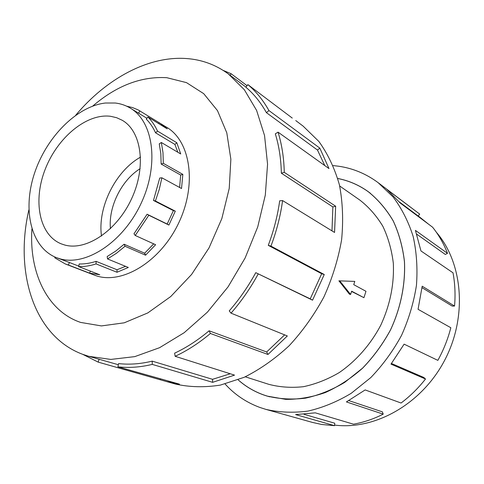 <?xml version="1.0" encoding="UTF-8"?>
<svg xmlns="http://www.w3.org/2000/svg" width="484" height="484" viewBox="0 0 484 484"><rect width="100%" height="100%" fill="white"/><g stroke="black" fill="none" stroke-linecap="round" stroke-linejoin="round"><path stroke-width="0.73" d="M238.14 379.813C245.691 386.516 254.288 391.586 263.943 395.011L267.228 396.081C279.401 399.064 292.136 399.766 305.428 398.175C318.817 395.222 331.903 389.965 344.681 382.402L362.534 368.185C373.46 356.865 382.79 344.106 390.503 329.913C400.716 307.939 405.495 284.253 404.436 261.638C402.694 246.888 398.943 233.294 393.165 220.861C386.365 209.33 378.083 199.632 368.324 191.767C358.995 185.088 348.801 180.665 337.747 178.505M245.273 376.806L268.777 384.32C279.812 387.212 291.374 388.005 303.456 386.692C315.629 384.121 327.529 379.432 339.157 372.632C356.103 361.022 370.581 344.566 380.817 325.115C390.134 304.757 394.303 284.108 393.317 263.175C391.671 249.798 388.18 237.499 382.838 226.258C376.552 215.858 368.911 207.146 359.914 200.134L339.683 186.001M339.895 281.071L350.604 294.466L349.454 294.181L338.897 280.835L354.79 281.404L338.897 280.835M350.604 294.466L351.65 291.199L363.932 297.69L351.572 291.447M110.63 116.305L116.65 117.709L122.216 120.274C141.522 131.231 146.561 166.514 131.678 198.573C117.013 230.723 86.231 251.202 64.626 244.983L61.093 243.797C39.065 234.831 32.773 200.509 45.315 169.001C57.602 137.414 86.697 113.141 110.63 116.305M59.714 258.734C85.547 266.623 122.966 242.417 141.056 203.468C159.399 164.627 153.501 121.72 130.426 108.198C125.822 105.403 120.8 103.679 115.373 103.025L105.349 103.025C76.484 106.365 45.992 137.625 34.279 173.956C22.379 210.237 31.024 247.669 56.477 257.651L59.714 258.734M126.645 106.177L132.549 107.587L138.121 109.886L160.125 123.293L167.186 128.847L147.904 116.995C151.77 120.837 154.971 125.531 157.506 131.073L176.817 142.738L180.713 153.96L161.341 142.49L162.975 152.545L163.326 163.338L182.843 174.385L181.524 188.518L161.88 177.791L159.266 189.407L155.412 200.987L175.305 211.157L168.898 225.06L148.824 215.253L135.242 235.478L155.612 244.729L145.569 255.195L125.023 246.259L116.42 253.301L107.521 258.934L128.327 267.464L117.007 272.262L96.068 263.913C90.054 265.861 84.246 266.751 78.65 266.587L99.74 274.755L89.619 273.151L68.468 265.026L69.375 262.485L78.753 266.121M125.55 266.327L117.019 269.751L96.098 261.348C90.284 263.242 84.664 264.113 79.237 263.974L78.65 266.587M153.688 243.857L144.643 253.205L124.104 244.232L115.785 251.051L107.182 256.508L107.521 258.934M161.88 177.791L159.738 178.021L153.476 200.449L173.387 210.613L167.192 224.05L147.106 214.237L133.977 233.796L135.242 235.478M179.606 187.471L180.689 175.051L182.843 174.385M161.341 142.49L159.254 143.863L160.821 153.597L161.148 164.04L180.689 175.051M177.84 152.254L174.899 144.42L176.817 142.738M147.904 116.995L146.283 119.149C150.022 122.882 153.113 127.437 155.552 132.81L174.899 144.42M91.942 274.192L96.945 276.025C123.402 284.247 161.093 260.822 178.941 222.434C197.042 184.162 190.496 141.364 166.859 127.383L165.092 126.36M28.865 209.911C14.387 272.208 33.735 336.241 82.758 354.349L88.711 356.303L110.842 359.424L134.776 356.623L159.587 347.681L184.174 332.708L207.388 312.168L228.061 286.873L245.134 257.978L257.742 226.875L265.311 195.1L267.561 164.185L264.548 135.55L256.605 110.406L244.311 89.679L228.406 73.979C215.834 64.771 201.852 59.623 186.455 58.54C148.152 55.751 106.256 78.807 75.728 115.21M31.926 228.968C29.004 272.238 46.954 311.055 80.61 322.417L101.422 325.92L124.231 322.816L147.795 312.924L170.743 296.541L191.603 274.446L209.015 247.923L221.823 218.623L229.228 188.421L230.862 159.236L226.79 132.816L217.479 110.606L203.716 93.666L186.461 82.619L166.792 77.694C141.267 76.2 116.577 85.662 92.728 106.081M292.269 118.078L247.868 84.615L245.872 87.223C253.925 94.023 260.779 102.511 266.436 112.681L317.486 150.058L319.839 148.14L328.981 168.571L278.052 132.15L275.317 133.844C279.032 145.914 281.041 159.036 281.349 173.199L332.877 206.94L335.654 206.22L334.559 232.453L282.596 200.582L279.679 200.812C277.628 215.701 273.823 230.547 268.269 245.346L321.685 273.738L324.256 274.513L312.549 300.183L255.764 272.661C248.153 286.607 239.314 299.354 229.241 310.897L231.019 313.154L287.333 335.963L267.967 354.482L210.401 333.482L209.094 330.796C197.956 340.179 186.461 347.639 174.615 353.169L175.141 356.297L234.534 375.124L212.639 382.336L152.254 364.398L152.224 361.137C140.511 363.974 129.301 364.797 118.58 363.593L117.896 366.818L179.455 384.145L166.611 381.586L98.137 362.105L82.728 354.336M418.218 215.918L428.751 224.334M436.326 232.205C463.037 263.145 467.617 317.062 444.451 360.683C421.401 404.37 374.683 430.276 334.595 425.079M333.149 165.588L338.77 166.242C353.114 168.365 366.249 173.847 378.161 182.686L393.135 197.006C401.75 208.477 408.417 221.624 413.154 236.434C416.609 251.976 417.71 268.263 416.452 285.294C413.79 302.427 408.817 319.119 401.538 335.37C393.038 351.015 382.784 365.093 370.774 377.599L351.166 393.347C337.13 401.762 322.755 407.673 308.048 411.079C293.431 413.003 279.407 412.447 265.982 409.41L259.872 407.455C246.289 402.422 234.692 394.605 225.078 384M265.982 409.41L312.392 422.405L321.685 424.474L334.553 425.672L295.621 414.576L315.32 412.846L353.489 424.19C363.575 422.393 373.479 419.047 383.219 414.147L346.399 401.92L365.154 389.929L401.061 403.021C410.093 396.233 418.249 388.222 425.515 379.008L390.987 364.125L404.11 344.16L437.851 360.368C443.568 349.98 447.894 339.102 450.828 327.735L418.061 309.3L422.199 286.207L454.549 306.051C455.523 294.611 455.008 283.527 453.012 272.807L420.959 250.942L415.423 230.39L447.506 253.338C443.707 243.585 438.728 234.867 432.569 227.184L400.129 202.965L386.885 189.377L419.713 214.116L378.161 182.686M337.729 178.463C348.801 180.623 359.013 185.045 368.354 191.737C378.119 199.608 386.401 209.312 393.202 220.843C398.979 233.282 402.736 246.876 404.473 261.632C405.538 284.253 400.752 307.945 390.54 329.925C382.82 344.13 373.491 356.896 362.564 368.215C350.93 378.464 338.528 386.571 325.363 392.542C312.029 397.17 298.84 399.445 285.796 399.367L267.222 396.124L263.931 395.053C254.263 391.616 245.654 386.547 238.098 379.825M419.713 214.116L418.146 215.997L399.264 201.882M447.506 253.338L445.31 254.457L416.766 234.202M454.549 306.051L452.153 306.063L422.048 287.69M425.515 379.008L423.73 377.435L391.483 363.49M383.219 414.147L382.366 411.854L348.855 400.607M334.553 425.672L334.728 423.204L304.043 414.328M98.137 362.105L99.129 359.261M230.196 75.322L231.122 73.737L247.046 85.692M223.215 70.416L231.122 73.737M266.436 112.681L268.929 110.558L319.839 148.14M324.794 165.576L317.486 150.058M247.868 84.615C256.115 91.537 263.133 100.182 268.929 110.558M281.349 173.199L284.271 172.346L335.654 206.22M331.982 230.874L332.877 206.94M278.052 132.15C281.863 144.468 283.939 157.869 284.271 172.346M268.269 245.346L270.943 246.12L324.256 274.513M255.764 272.661L310.232 298.846L321.685 273.738M310.232 298.846L312.549 300.183M282.596 200.582C280.508 215.803 276.624 230.983 270.943 246.12M209.094 330.796L266.654 351.971L284.652 334.874M266.654 351.971L267.967 354.482M258.154 274.059C250.373 288.319 241.328 301.357 231.019 313.154M152.224 361.137L212.536 379.311L230.263 373.769M212.536 379.311L212.639 382.336M210.401 333.482C199.009 343.065 187.254 350.67 175.141 356.297M160.404 378.784L160.162 379.492M152.254 364.398C140.293 367.265 128.841 368.076 117.896 366.818M166.611 381.586L175.486 384.066C189.686 387.224 204.653 387.563 220.395 385.089L244.148 377.314C259.969 369.425 274.979 358.892 289.184 345.715C302.609 331.207 314.183 314.957 323.905 296.958C332.32 278.306 338.219 259.249 341.607 239.774C343.465 220.486 342.733 202.161 339.405 184.803C334.686 168.347 327.831 153.894 318.847 141.431L303.123 126.118L295.76 120.57M157.506 131.073L155.552 132.81M163.326 163.338L161.148 164.04M155.412 200.987L153.476 200.449M147.106 214.237L148.824 215.253M124.104 244.232L125.023 246.259M96.098 261.348L96.068 263.913M68.468 265.026L65.334 263.974L54.722 257.772L55.115 257.095M69.375 262.485L56.477 257.651M139.894 110.848L138.545 113.171M158.679 123.62L159.194 122.736M173.387 210.613L175.305 211.157M167.192 224.05L168.898 225.06M144.643 253.205L145.569 255.195M117.019 269.751L117.007 272.262M90.339 271.113L89.619 273.151M101.501 236.047C97.387 207.551 115.416 171.112 140.566 157.1M140.148 168.668C121.532 180.133 108.265 206.946 110.443 228.696M363.932 297.69L365.971 291.295L353.744 284.665L354.79 281.404M146.924 118.296L130.426 108.198M168.565 128.496L160.125 123.293M88.711 356.303L118.344 364.724M228.406 73.979L245.963 87.108M95.753 275.656L65.334 263.974M370.405 193.273L368.324 191.767M269.691 396.819L267.228 396.081"/></g></svg>
